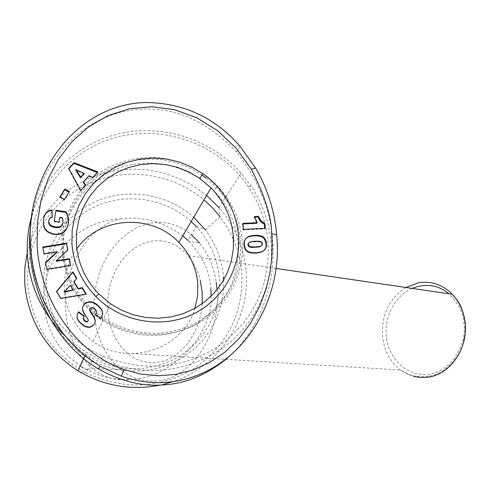<?xml version="1.0" encoding="UTF-8"?>
<svg xmlns="http://www.w3.org/2000/svg" width="490" height="490" viewBox="0 0 490 490"><rect width="100%" height="100%" fill="white"/><g stroke="black" fill="none" stroke-linecap="round" stroke-linejoin="round"><path stroke-width="0.37" stroke-dasharray="2.45 1.84" d="M30.882 223.979L32.953 211L36.205 198.07L40.664 185.398L46.323 173.184L53.116 161.651L60.968 150.975L69.752 141.34L79.313 132.876L89.486 125.673L100.089 119.787L110.942 115.224L121.869 111.959L132.723 109.931L143.356 109.05C176.841 107.653 207.876 121.992 236.468 152.072C262.015 184.54 274.21 219.22 273.04 256.099C272.483 292.671 256.123 333.482 227.476 358.061M202.199 303.714C200.532 333.053 180.614 359.133 158.264 362.239C146.878 363.886 136.569 360.903 127.351 353.278L121.11 346.889L115.891 339.178L111.843 330.376L109.074 320.748L107.653 310.574L107.616 300.15L108.964 289.78L111.653 279.747L115.622 270.351L120.742 261.862L126.886 254.531L133.88 248.577L141.518 244.192L149.591 241.515C164.199 238.697 176.988 243.371 187.958 255.547C193.734 262.383 197.844 270.694 200.288 280.488M217.058 289.651C221.149 332.79 192.784 376.602 159.581 380.583C145.395 382.531 132.496 378.935 120.889 369.785L112.553 361.645L105.552 351.722L100.083 340.342L96.285 327.841L94.252 314.598L94.037 300.995L95.648 287.416L99.023 274.259L104.082 261.905L110.685 250.709L118.647 241.007L127.749 233.099L137.733 227.244L148.305 223.636C163.893 220.335 178.268 224.01 191.431 234.667M211.086 296.248C213.119 335.313 170.489 378.243 131.565 379.444C117.233 381.447 104.217 377.772 92.518 368.425C76.55 354.65 67.589 335.27 65.617 310.299C62.371 268.863 87.581 225.865 120.442 218.963C77.249 219.979 40.192 259.816 43.739 303.212C46.054 329.739 58.347 350.693 80.605 366.067L85.768 354.589C116.283 372.51 146.933 373.454 177.705 357.406C206.627 338.706 220.5 312.387 219.318 278.455C217.554 258.696 209.904 241.417 196.38 226.619L187.946 240.339L188.969 241.337L199.602 243.022C208.189 253.734 213.726 266.811 216.213 282.264M120.442 218.963C142.253 215.949 163.035 221.566 182.782 235.819M188.969 241.337C202.462 255.707 209.763 271.527 210.871 288.794M31.783 215.778C44.026 173.656 80.556 141.157 123.407 132.815C166.318 124.57 212.464 140.624 241.16 173.197L250.947 185.918C262.567 203.405 269.292 222.509 271.129 243.23C274.449 283.863 255.523 325.011 221.578 348.935C184.124 373.202 143.974 376.908 101.13 360.058L86.301 352.292L81.444 349.168L72.195 342.265L65.005 335.889M31.342 254.549C28.077 202.07 63.718 152.702 113.404 138.149C163.06 123.37 219.955 144.311 248.504 187.008C259.792 204.012 266.327 222.583 268.116 242.721C270.149 285.088 254.083 319.315 219.918 345.401C183.523 368.952 144.532 372.535 102.931 356.157C62.42 338.633 33.596 297.644 31.342 254.549M90.497 308.112L89.952 309.068C73.133 292.555 63.829 272.771 62.034 249.722C59.854 215.135 79.613 181.594 110.342 166.447C144.385 151.747 176.663 155.128 207.172 176.596L206.088 178.072L216.249 187.229C230.576 202.566 238.691 220.537 240.59 241.147C241.87 276.091 227.556 303.053 197.654 322.028C165.828 338.223 134.254 336.838 102.937 317.875L91.918 309.141C74.805 292.793 65.342 273.053 63.522 249.925L63.78 235.88L66.322 222.123L71.075 209.016L77.898 196.888L86.608 186.047L96.971 176.768L108.713 169.271L121.52 163.734L135.075 160.285L149.034 158.993L163.041 159.887L176.755 162.931L189.844 168.039L201.984 175.083M62.861 252.975C60.552 216.99 82.841 182.415 115.995 169.197C149.15 155.912 189.44 164.995 214.081 190.831C228.267 206.014 236.296 223.808 238.171 244.222C239.426 278.822 225.247 305.527 195.639 324.325C164.125 340.366 132.87 339 101.871 320.24C78.357 303.537 65.354 281.119 62.861 252.975M207.172 176.596C227.96 193.293 239.671 214.687 242.299 240.792C245.049 274.902 226.27 309.031 195.228 324.956C164.205 340.869 123.719 336.704 95.82 314.231M254.561 216.574L254.114 217.646L256.748 223.299M76.85 248.749C67.773 261.354 63.633 275.466 64.435 291.091C66.266 312.087 75.846 328.888 93.174 341.505C128.435 367.494 183.53 348.923 194.928 308.332M120.889 369.785L92.518 368.425C86.865 370.073 82.896 369.288 80.605 366.067C96.205 376.026 113.19 380.485 131.565 379.444M95.758 314.182L89.952 309.086M81.64 323.829L81.481 324.257L82.516 325.078L82.675 324.649M82.516 325.078L83.502 325.789L83.661 325.36M83.502 325.789L84.445 326.365L84.611 325.942M84.445 326.365L85.358 326.818L85.523 326.395M85.358 326.818L86.228 327.149L86.393 326.72M86.228 327.149L87.097 327.381L87.269 326.959M87.097 327.381L88.249 327.541L88.421 327.118M88.249 327.541L89.339 327.534L89.517 327.112M89.339 327.534L90.54 326.922M90.368 327.345L90.907 326.812M90.73 327.234L91.961 326.377M91.783 326.805L92.892 325.789M92.714 326.218L93.7 325.035M93.517 325.464L94.239 324.349M94.056 324.778L94.772 323.394M90.319 308.571L91.085 307.702M90.907 308.167L92.01 307.953L92.187 307.493M92.01 307.953L92.543 307.524M92.365 307.983L93.351 308.326L93.535 307.861M93.351 308.326L94.362 309.019L94.546 308.559M94.362 309.019C96.426 311.346 96.996 312.889 96.077 313.643M95.605 314.58L95.336 314.966L95.519 314.519M95.336 314.966L100.818 318.861L101.013 318.42M100.818 318.861L101.7 317.22M82.761 306.887L82.632 307.493M82.467 307.953L82.394 308.608L82.553 308.149M82.394 308.608L82.583 309.202M82.418 309.662L82.62 310.764L82.785 310.311M82.62 310.764L83.012 311.922L83.171 311.469M83.012 311.922L83.141 312.222L83.306 311.769M83.141 312.222L83.502 312.981L83.668 312.528M83.502 312.981L83.98 313.827L84.145 313.373M83.98 313.827L84.556 314.758L84.721 314.304M84.556 314.758L85.229 315.768L85.395 315.321M85.229 315.768L85.995 316.865L86.167 316.418M85.995 316.865L87.226 318.524L87.398 318.084M87.226 318.524L87.9 319.596L88.071 319.155M87.9 319.596L88.163 320.344L88.335 319.903M88.163 320.344L88.353 320.013M88.176 320.454L87.882 321.458M83.441 317.563L84.145 316.026M77.016 315.064L76.991 315.634M76.838 316.081L76.955 316.65M76.801 317.097L76.961 318.09L77.108 317.649M76.961 318.09L77.089 318.58L77.242 318.132M77.089 318.58L77.451 319.449L77.604 319.008M77.451 319.449L77.922 320.344L78.075 319.909M77.922 320.344L78.535 321.232L78.688 320.797M78.535 321.232L79.27 322.132L79.429 321.697M79.27 322.132L80.14 323.057L80.299 322.622M80.14 323.057L81.138 323.957L81.297 323.529M81.138 323.957L81.481 324.257M43.965 253.777L43.88 254.341L57.067 252.234M45.601 262.934L45.527 262.536M45.441 263.087L46.728 269.261M46.636 269.794L70.444 265.941L70.585 265.396M70.444 265.941L70.358 265.433M56.179 261.299L67.675 250.537L67.804 249.967M67.675 250.537L67.602 250.157M42.857 247.548L42.759 246.997M42.679 247.579L43.88 254.341M69.372 191.535L69.023 192.08M60.16 196.931L59.823 197.47L59.939 196.796M59.823 197.47L64.227 200.128L64.349 199.461M64.227 200.128L69.237 192.209M92.788 177.423L92.61 178.121L97.681 172.651L97.865 171.941M97.681 172.651L97.332 172.517M68.943 168.732L68.612 169.081L68.741 168.364M68.612 169.081L80.556 191.118L80.715 190.439M80.556 191.118L85.536 185.753L85.701 185.061M85.536 185.753L85.34 185.447M83.349 182.347L88.874 176.394L89.045 175.683M88.874 176.394L92.61 178.121M43.396 220.788L43.304 222.007M43.218 222.632L43.285 223.134M43.2 223.758L43.347 224.193M43.261 224.812L43.414 225.786L43.5 225.167M43.414 225.786L43.635 226.674L43.72 226.055M43.635 226.674L43.971 227.623L44.057 227.011M43.971 227.623L44.449 228.622L44.535 228.009M44.449 228.622L45.019 229.565L45.111 228.953M45.019 229.565L45.68 230.423L45.772 229.816M45.68 230.423L46.434 231.219L46.526 230.606M46.434 231.219L47.285 231.942L47.383 231.335M47.285 231.942L47.561 232.15L47.653 231.543M47.561 232.15L48.449 232.726L48.547 232.119M48.449 232.726L49.404 233.246L49.502 232.64M49.404 233.246L50.421 233.687L50.519 233.081M50.421 233.687L51.499 234.055L51.603 233.454M51.499 234.055L52.638 234.361L52.736 233.761M52.638 234.361L53.839 234.594L53.943 233.993M53.839 234.594L54.041 234.012M53.937 234.612L55.143 234.747L55.248 234.147M55.143 234.747L56.313 234.808L56.424 234.208M56.313 234.808L57.44 234.796L57.55 234.196M57.44 234.796L58.537 234.679L58.653 234.073M58.537 234.679L59.608 234.483L59.725 233.883M59.608 234.483L60.644 234.202L60.76 233.601M60.644 234.202L61.281 233.436M61.158 234.036L62.206 233.589L62.328 232.989M62.206 233.589L63.167 233.056L63.29 232.456M63.167 233.056L64.172 231.825M64.043 232.432L64.974 231.102M64.845 231.709L65.691 230.282M65.562 230.894L65.911 229.982M65.783 230.594L66.444 229.179M66.309 229.786L66.916 228.273M66.781 228.885L67.314 227.293M67.179 227.905L67.669 226.221M67.534 226.833L67.963 225.069M67.828 225.682L67.89 225.351M54.237 221.223L55.976 210.222M59.088 222.65L59.204 222.025L59.088 222.65L54.133 221.847M59.835 217.897L62.077 218.258L62.199 217.627M62.077 218.258L62.328 218.883L62.45 218.252M62.328 218.883L62.689 219.973L62.812 219.342M62.689 219.973L62.898 220.923L63.02 220.298M62.898 220.923L63.039 220.439M62.916 221.064L62.996 222.148L63.118 221.523M62.996 222.148L63.026 222.644M48.688 221.18L48.914 219.918M48.816 220.549L49.325 218.895M49.227 219.526L49.913 218.068M49.815 218.699L50.17 217.829M50.072 218.46L50.997 217.915L51.095 217.284M50.997 217.915L52.111 217.609L52.209 216.972M52.111 217.609L52.093 217.009M43.31 221.419L43.567 219.545M56.718 291.581L56.479 291.868L56.589 291.372M56.479 291.868L60.625 298.765L60.742 298.281M60.625 298.765L86.038 294.545L86.209 294.055M86.038 294.545L85.787 294.129M73.837 281.915L76.648 278.945M263.369 250.996L264.263 250.323M263.767 250.88L265.047 249.526M245.57 238.844L245.937 238.354M244.822 239.794L244.326 240.737L244.792 240.161M244.326 240.737L244.767 240.222M244.302 240.798L244.014 241.717L244.473 241.141M244.014 241.717L243.83 242.734L244.29 242.158M243.83 242.734L243.763 243.873L244.222 243.303M243.763 243.873L243.818 245.141L244.277 244.571M243.818 245.141L244.29 244.688M243.83 245.257L243.989 246.543L244.449 245.98M243.989 246.543L244.259 247.713L244.724 247.15M244.259 247.713L244.626 248.773L245.086 248.216M244.626 248.773L245.098 249.698L245.557 249.141M245.098 249.698L245.662 250.519L246.121 249.961M245.662 250.519L246.317 251.217L246.782 250.66M246.317 251.217L247.083 251.787L247.548 251.235M247.083 251.787L247.628 251.29M247.162 251.842L247.928 252.258L248.393 251.701M247.928 252.258L248.785 252.595L249.257 252.038M248.785 252.595L249.722 252.883L250.188 252.326M249.722 252.883L250.764 253.091L251.235 252.54M250.764 253.091L251.872 253.25L252.35 252.699M251.872 253.25L253.097 253.336L253.569 252.785M253.097 253.336L254.396 253.355L254.88 252.803M254.396 253.355L255.786 253.318L256.264 252.76M255.786 253.318L256.895 252.73M256.411 253.281L257.526 253.171L258.01 252.613M257.526 253.171L259.112 252.43M258.622 252.981L260.172 252.197M259.688 252.754L261.219 251.909M260.729 252.466L261.36 251.872M260.87 252.43L262.444 251.468M261.948 252.025L262.873 251.554M242.985 223.954L242.483 223.979L242.936 223.373M242.483 223.979L242.96 229.957L243.42 229.363M242.96 229.957L264.723 228.91L265.219 228.316M264.723 228.91L264.674 228.34M254.604 217.168L254.083 217.193M84.004 174.109L75.852 170.336M72.839 290.27L70.137 285.786L63.994 292.297M261.574 245.717L261.985 244.841L261.721 243.193L259.645 241.931L251.97 242.005L249.986 242.44L248.338 243.457M70.137 285.786L70.278 285.284M249.22 242.771L249.692 242.195M249.306 242.721L249.778 242.146M249.986 242.44L250.457 241.864M250.874 242.189L251.346 241.619M251.97 242.005L252.442 241.429M253.257 241.852L253.734 241.282M254.751 241.748L255.235 241.178M254.886 241.742L255.364 241.172M256.368 241.699L256.852 241.123M257.66 241.723L258.144 241.147M258.745 241.797L259.228 241.227M259.645 241.931L260.135 241.356M260.349 242.127L260.839 241.552M261.017 242.47L261.507 241.901M261.721 243.193L262.211 242.624M262.021 244.185L262.511 243.616M261.985 244.841L262.481 244.271M405.849 287.477C389.25 298.441 381.459 314.69 382.482 336.226C384.062 350.589 390.046 361.865 400.44 370.042L406.798 373.919L413.707 376.443M411.906 288.359C389.329 299.133 384.638 324.325 386.341 335.981C386.291 349.339 400.189 377.061 428.83 374.446C457.415 369.191 466.737 337.132 463.92 323.706C463.785 314.023 458.781 304.045 448.913 293.786M241.16 173.197L218.969 207.527C234.888 225.976 243.94 247.217 246.121 271.252C250.592 318.69 219.551 366.538 172.762 381.692M163.881 384.27L160.536 385.036M233.54 239.573C238.116 250.243 240.878 261.335 241.827 272.85C243.506 312.651 227.924 344.335 195.069 367.91C160.077 388.821 123.645 390.463 85.781 372.829C50.795 353.088 31.44 323.59 27.728 284.322C25.21 242.287 49.962 201.647 87.655 184.081C125.379 166.508 172.296 173.135 203.975 199.834M223.63 280.029L223.207 293.081L220.837 305.919L216.562 318.267L210.455 329.856L202.652 340.428L193.311 349.738L182.629 357.577L170.832 363.764L158.178 368.143L144.954 370.612L131.449 371.102L117.974 369.589L104.836 366.104L92.341 360.714L85.768 354.589C62.108 338.223 49.043 315.964 46.575 287.808C44.443 253.41 64.992 220.102 96.181 206.155C127.376 192.19 165.981 198.609 191.204 221.517M79.87 371.965L85.781 372.829L92.341 360.714C63.063 344.182 46.856 319.48 43.702 286.607C41.503 250.917 62.769 216.36 95.06 201.807C127.369 187.229 167.39 193.691 193.715 217.26M196.38 226.619L205.261 229.718C215.882 243.775 221.946 259.504 223.44 276.905M205.261 229.718L220.163 216.788L226.986 226.809L232.621 237.509M27.269 252.424L32.083 237.062L39.145 222.625L48.271 209.426L59.266 197.752L71.865 187.829L85.799 179.867L100.75 174.017L116.406 170.391L132.429 169.044L148.482 169.987L164.242 173.197L179.377 178.593L193.581 186.059L206.566 195.436M86.871 318.053L87.042 317.606M262.916 251.523L263.412 250.966M127.351 353.278L400.44 370.042L411.3 375.279C411.667 375.879 424.463 377.968 433.944 375.095C448.08 369.815 457.88 359.231 463.338 343.337M236.468 152.072L239.984 146.21M275.846 268.422L187.958 255.547M248.504 187.008L250.947 185.918M216.249 187.229L214.081 190.831M110.428 303.733L93.174 341.505M218.969 207.527L220.163 216.788M84.819 355.599L86.301 352.292M102.931 356.157L101.13 360.058M102.937 317.875L101.871 320.24M91.918 309.141L90.944 310.017M257.109 222.57L256.631 223.183"/><path stroke-width="0.73" d="M227.476 358.061C207.105 374.74 185.698 383.682 163.256 384.889C142.21 386.628 120.601 381.3 98.429 368.909C48.571 339.821 23.44 274.375 30.882 223.979M145.512 102.502C183.438 102.876 214.932 117.447 239.984 146.21L255.56 167.917C267.601 188.748 274.621 211.006 276.617 234.698C283.986 300.86 240.106 376.73 165.773 382.384C150.626 383.333 135.816 381.263 121.355 376.179L99.966 366.146L91.25 360.475L83.031 354.129L75.331 347.153L68.183 339.625L61.648 331.632L55.713 323.229L50.384 314.439L45.662 305.307L41.583 295.954L38.147 286.423L35.329 276.715L33.136 266.829L31.562 256.797L30.631 246.746C24.672 178.182 73.194 104.609 145.512 102.502M271.662 233.816L272.189 245.184L271.785 257.777L269.923 272.734L265.99 289.357L259.578 306.544L250.427 323.461L238.63 339.043L224.671 352.322L209.273 362.692L192.919 370.024L175.928 374.366L158.54 375.738L141.047 374.127L123.939 369.607C72.067 351.024 39.88 297.216 37.118 245.276L37.399 222.613L41.044 200.398L48.044 179.107L58.408 159.268L72.024 141.604L88.672 126.818L108.07 115.603L129.489 108.743L151.869 106.728L174.434 109.668L196.692 117.686L217.915 130.916L236.639 148.746L251.358 169.32C264.912 195.908 271.68 217.407 271.662 233.816L276.617 234.698M200.288 280.488L202.125 291.911L202.199 303.714M191.431 234.667L199.602 243.022M216.213 282.264L217.058 289.651M182.782 235.819L187.946 240.339M210.871 288.794L211.086 296.248M65.005 335.889C42.269 313.465 29.737 286.644 27.409 255.425C26.625 241.901 28.083 228.683 31.783 215.778M201.984 175.083L206.088 178.072M238.557 235.433C241.252 268.63 221.737 301.626 190.604 315.254C159.507 328.919 120.124 321.305 95.789 296.481C81.444 281.493 73.488 263.859 71.92 243.573L72.159 230.306L74.566 217.309L79.068 204.93L85.536 193.489L93.798 183.272L103.623 174.544L114.752 167.507L126.892 162.343L139.73 159.164L152.941 158.037L166.19 158.987L179.144 161.982L191.486 166.931L202.909 173.711C224.028 189.238 235.911 209.818 238.557 235.433M76.422 244.216C77.904 263.308 85.395 279.906 98.894 294.006L110.428 303.733L121.489 310.195L133.427 314.831L145.916 317.532L158.619 318.224L171.212 316.895L183.358 313.606L194.744 308.437L205.083 301.534L214.118 293.094L221.621 283.336L227.409 272.514L231.347 260.907L233.344 248.81L233.356 236.535C231.635 217.854 224.187 201.641 211.006 187.891L199.773 178.36L189.005 171.972L177.374 167.311L165.167 164.499L152.678 163.611L140.238 164.683L128.141 167.684L116.712 172.56L106.232 179.199L96.983 187.431L89.217 197.054L83.129 207.834L78.896 219.489L76.636 231.727L76.422 244.216M254.586 217.027L254.561 216.574L258.475 216.39L261.213 220.966L264.814 223.422L265.219 228.316L243.42 229.363L242.936 223.373L257.232 222.693L254.586 217.027M194.928 308.332L197.543 296.205L197.795 283.802C196.386 267.877 190.083 254.083 178.893 242.421C151.863 213.352 99.611 216.17 76.85 248.749M89.952 309.086L90.117 310.685L93.976 316.81L95.078 319.59L95.109 322.402L94.239 324.349L91.961 326.377L88.421 327.118L84.611 325.942L80.299 322.622L78.075 319.909L77.108 317.649L77.169 314.611L78.578 311.732L84.145 316.026L83.453 318.543L84.825 320.705L86.675 321.581L88.053 321.024L88.353 320.013L83.668 312.528L82.583 309.202L82.632 307.493L83.398 305.435L85.983 302.826L89.156 301.736L92.72 302.116L96.524 304.161L100.56 308.026L102.171 310.685L102.6 312.455L102.484 314.598L101.013 318.42L95.519 314.519C97.314 312.92 96.989 310.936 94.546 308.559L92.187 307.493L90.497 308.112L89.94 309.129M45.527 262.536L57.177 251.664L43.965 253.777L42.759 246.997L66.591 243.212L67.804 249.967L56.289 260.747L69.366 258.64L70.585 265.396L46.728 269.261L45.527 262.536M59.939 196.796L64.962 188.871L69.372 191.535L64.349 199.461L59.939 196.796M74.076 162.656L97.865 171.941L92.788 177.423L89.045 175.683L83.508 181.649L85.701 185.061L80.715 190.439L68.741 168.364L74.076 162.656L73.935 163.384L68.943 168.732M43.285 223.134L43.8 218.185L45.196 213.928L47.389 211.478L50.997 210.045L52.032 209.904L52.209 216.972L49.913 218.068L48.914 219.918L48.718 221.688L49.87 224.555L52.363 226.147L56.393 226.986L59.719 226.741L61.575 225.657L63.002 222.791L63.02 220.298L62.199 217.627L59.952 217.266L59.204 222.025L54.237 221.223L55.976 210.222L66.126 211.876L68.128 217.193L68.257 223.36L66.916 228.273L64.172 231.825L59.725 233.883L56.424 234.208L52.736 233.761L47.653 231.543L44.535 228.009L43.285 223.134M56.589 291.372L72.826 271.828L76.801 278.424L73.984 281.407L78.302 288.579L82.326 287.606L86.209 294.055L60.742 298.281L56.589 291.372M264.263 250.323L261.36 251.872L256.895 252.73L251.235 252.54L247.628 251.29L245.557 249.141L244.449 245.98L244.29 242.158L245.288 239.218L247.922 236.811L252.344 235.531L258.738 235.39L262.597 236.486L265.372 239.359L266.37 242.605L266.254 247.187L264.263 250.323M94.674 323.565L95.109 322.402M94.925 322.83L95.244 321.336M95.06 321.777L95.189 320.227M95.005 320.668L95.078 319.59M94.888 320.031L94.827 318.721M94.644 319.162L94.466 317.79M94.282 318.237L93.976 316.81M93.792 317.251L93.388 315.762M93.21 316.209L92.5 315.107L92.684 314.66M92.5 315.107L91.115 313.159L91.293 312.706M91.115 313.159L90.399 312.032L90.57 311.579M90.399 312.032L90.117 310.685M89.946 311.138L89.915 309.98M89.737 310.44L89.762 309.588M96.077 313.643L95.605 314.58M101.7 317.22L102.484 314.598M102.281 315.046L102.6 313.533M102.404 313.986L102.6 312.455M102.404 312.908L102.447 311.524M102.251 311.977L102.171 310.685M101.969 311.144L101.767 309.821M101.571 310.274L101.24 308.927M101.038 309.386L100.37 308.486L100.56 308.026M100.37 308.486L99.574 307.555L99.764 307.095M99.574 307.555L98.637 306.593L98.827 306.128M98.637 306.593L97.565 305.625L97.755 305.16M97.565 305.625L97.522 304.952M97.332 305.423L96.334 304.627L96.524 304.161M96.334 304.627L95.366 303.953L95.55 303.482M95.366 303.953L94.411 303.384L94.595 302.912M94.411 303.384L93.468 302.93L93.651 302.459M93.468 302.93L92.543 302.587L92.72 302.116M92.543 302.587L92.506 302.042M92.322 302.514L91.201 302.263L91.379 301.785M91.201 302.263L90.08 302.159L90.252 301.681M90.08 302.159L88.984 302.207L89.156 301.736M88.984 302.207L87.9 302.416L88.071 301.944M86.975 302.312L86.81 302.783L88.053 301.944M86.81 302.783L85.811 303.292L85.983 302.826M85.811 303.292L84.917 303.929L85.082 303.457M84.917 303.929L84.115 304.713L84.28 304.247M84.115 304.713L83.87 304.988L84.035 304.517M83.87 304.988L83.398 305.435M83.233 305.901L82.847 306.722M87.728 321.299L88.053 321.024M87.557 321.74L86.503 322.016L86.675 321.581M86.503 322.016L85.695 321.82L85.86 321.379M85.695 321.82L84.66 321.146L84.825 320.705M84.66 321.146L84.501 320.387M84.341 320.827L83.631 319.915L83.796 319.474M83.631 319.915L83.453 318.543M83.288 318.984L83.429 318.145M83.263 318.586L83.6 317.122M83.943 316.442L78.424 312.185L78.578 311.732M78.424 312.185L78.075 312.522M77.922 312.975L77.536 313.569M77.383 314.017L77.157 314.654M45.601 262.934L57.067 252.234L57.177 251.664M70.358 265.433L69.366 258.64M69.231 259.198L56.179 261.299L56.289 260.747M67.602 250.157L66.591 243.212M66.456 243.8L42.857 247.548M69.023 192.08L64.839 189.557L64.962 188.871M64.839 189.557L60.16 196.931M97.332 172.517L73.935 163.384M85.34 185.447L83.349 182.347L83.508 181.649M67.89 225.351L68.183 223.82M68.049 224.438L68.257 223.36M68.122 223.979L68.386 222.166M68.251 222.791L68.465 221.021M68.331 221.645L68.459 219.936M68.324 220.561L68.404 218.907M68.269 219.538L68.269 217.928M68.135 218.558L68.128 217.193M67.994 217.823L67.883 216.249M67.755 216.88L67.571 215.239M67.436 215.876L67.161 214.173M67.032 214.81L66.689 213.052M66.56 213.689L66.126 211.876M65.997 212.513L55.872 210.871M59.186 222.019L59.952 217.266M62.702 223.912L63.002 222.791M62.579 224.53L62.095 225.486L62.218 224.867M62.095 225.486L61.452 226.276L61.575 225.657M61.452 226.276L60.638 226.907L60.754 226.294M60.638 226.907L60.552 226.398M60.429 227.017L59.602 227.354L59.719 226.741M59.602 227.354L58.647 227.562L58.763 226.95M58.647 227.562L57.538 227.654L57.655 227.035M57.538 227.654L56.283 227.605L56.393 226.986M56.283 227.605L54.892 227.434L55.003 226.821M54.892 227.434L54.862 226.797M54.751 227.415L53.416 227.127L53.52 226.515M53.416 227.127L52.265 226.76L52.363 226.147M52.265 226.76L51.266 226.325L51.364 225.706M51.266 226.325L50.439 225.786L50.537 225.167M50.439 225.786L49.772 225.173L49.87 224.555M49.772 225.173L49.27 223.703M49.172 224.328L48.871 222.736M48.78 223.354L48.718 221.688M48.626 222.313L48.786 220.555M52.093 217.009L52.032 209.904M51.928 210.553L50.899 210.688L50.997 210.045M50.899 210.688L49.772 210.963L49.87 210.32M49.772 210.963L48.737 211.325L48.835 210.682M48.737 211.325L47.812 211.79L47.91 211.147M47.812 211.79L47.297 212.121L47.389 211.478M47.297 212.121L46.452 212.819L46.544 212.182M46.452 212.819L45.729 213.64L45.821 212.997M45.729 213.64L45.111 214.565L45.196 213.928M45.111 214.565L45.062 214.161M44.97 214.798L44.615 215.588L44.7 214.951M44.615 215.588L44.29 216.525L44.382 215.888M44.29 216.525L44.082 216.96M43.99 217.591L43.8 218.185M43.708 218.816L43.481 220.157M76.52 278.724L72.685 272.354L72.826 271.828M72.685 272.354L56.718 291.581M85.787 294.129L82.167 288.108L82.326 287.606M82.167 288.108L78.149 289.082L78.302 288.579M78.149 289.082L73.837 281.915L73.984 281.407M264.753 249.82L265.311 249.19M264.814 249.747L265.85 248.271M265.347 248.834L266.254 247.187M265.758 247.75L266.309 246.954M265.807 247.517L266.474 245.98M265.978 246.543L266.542 244.871M266.046 245.435L265.984 244.185L266.487 243.616M265.984 244.185L265.874 243.175L266.37 242.605M265.874 243.175L265.629 241.993L266.131 241.423M265.629 241.993L265.304 240.902L265.807 240.333M265.304 240.902L264.876 239.941L265.372 239.359M264.876 239.941L264.337 239.077L264.833 238.501M264.337 239.077L263.724 238.311L264.22 237.73M263.724 238.311L262.995 237.65L263.491 237.068M262.995 237.65L263.32 236.927M262.824 237.509L262.101 237.068L262.597 236.486M262.101 237.068L261.299 236.682L261.789 236.1M261.299 236.682L260.386 236.382L260.876 235.794M260.386 236.382L259.375 236.137L259.859 235.555M259.375 236.137L258.255 235.978L258.738 235.39M258.255 235.978L257.036 235.874L257.513 235.292M257.036 235.874L255.719 235.837L256.197 235.255M255.719 235.837L254.292 235.88L254.769 235.292M254.292 235.88L254.635 235.304M254.157 235.886L252.981 235.972L253.459 235.39M252.981 235.972L251.866 236.113L252.344 235.531M251.866 236.113L250.8 236.296L251.272 235.715M250.8 236.296L249.796 236.535L250.268 235.953M249.796 236.535L250.084 236.002M249.612 236.59L248.442 236.952L248.908 236.37M248.442 236.952L247.456 237.393L247.922 236.811M247.456 237.393L246.648 237.883L247.113 237.301M246.262 238.183L245.57 238.844M242.985 223.954L256.748 223.299L257.232 222.693M264.674 228.34L264.318 224.028L264.814 223.422M264.318 224.028L263.369 223.581L263.859 222.975M263.369 223.581L262.42 223.017L262.91 222.411M262.42 223.017L261.531 222.35L262.021 221.743M261.531 222.35L260.729 221.578L261.213 220.966M260.729 221.578L260.227 221.002L260.717 220.396M260.227 221.002L259.639 220.194L260.123 219.581M259.639 220.194L259.063 219.251L259.553 218.632M259.063 219.251L258.524 218.191L259.014 217.572M258.524 218.191L257.991 217.009L258.475 216.39M257.991 217.009L254.604 217.168M80.55 177.827L84.004 174.109L84.17 173.399L75.999 169.62L75.852 170.336L80.55 177.827L80.703 177.123L84.17 173.399M63.994 292.297L72.839 290.27L72.979 289.774L70.278 285.284L63.994 292.297M248.81 242.881L247.916 244.32L248.222 245.937L249.49 246.985L251.56 247.432L259.884 246.782L261.574 245.717L262.481 244.271L262.211 242.624L260.839 241.552L256.852 241.123L252.442 241.429L250.457 241.864L248.81 242.881L248.381 243.751L248.687 245.374L248.222 245.937M75.999 169.62L80.703 177.123M64.123 291.807L72.979 289.774M247.891 244.92L248.357 244.351M247.916 244.32L248.381 243.751M260.729 246.433L262.07 245.153M260.576 246.513L261.219 245.864M259.884 246.782L261.066 245.949M258.983 247.003L260.374 246.213M257.887 247.187L259.467 246.433M256.57 247.328L257.048 246.764L258.371 246.623M255.057 247.432L255.535 246.868L257.048 246.764M253.82 247.481L254.298 246.917L255.535 246.868M252.589 247.481L253.067 246.917L254.298 246.917M251.56 247.432L252.032 246.868L253.067 246.917M250.751 247.34L251.223 246.776L252.032 246.868M250.66 247.315L251.223 246.776M249.49 246.985L249.961 246.421L251.131 246.752M248.657 246.458L249.128 245.888L249.961 246.421M248.687 245.374L249.128 245.888M413.707 376.443L420.641 377.514L427.684 377.22C449.955 374.746 468.177 348.794 465.096 323.143C463.81 311.671 459.547 302.048 452.301 294.282C442.605 284.623 431.359 280.788 418.576 282.767L405.849 287.477M172.762 381.692L163.881 384.27M160.536 385.036C131.436 390.818 103.929 386.089 78.008 370.85C45.784 349.909 28.016 320.65 24.696 283.079L24.88 267.632L27.269 252.424M191.204 221.517L196.38 226.619M223.44 276.905L223.63 280.029M193.715 217.26L205.261 229.718M203.975 199.834L212.531 207.882L220.163 216.788M232.621 237.509L233.54 239.573M206.566 195.436L218.969 207.527M448.913 293.786C438.354 284.941 426.018 283.134 411.906 288.359M91.679 313.949L91.857 313.496M102.386 312.798L102.582 312.344M463.338 343.337L465.243 333.451L465.292 323.388M84.819 355.599L78.008 370.85L79.87 371.965M123.939 369.607L121.355 376.179M465.273 323.167C463.95 311.959 459.412 303.31 459.638 304.106L457.721 300.897L452.301 294.282L275.846 268.422M98.894 294.006L95.789 296.481M98.429 368.909L99.966 366.146M251.358 169.32L255.56 167.917M199.773 178.36L202.909 173.711M211.006 187.891L178.893 242.421"/></g></svg>
